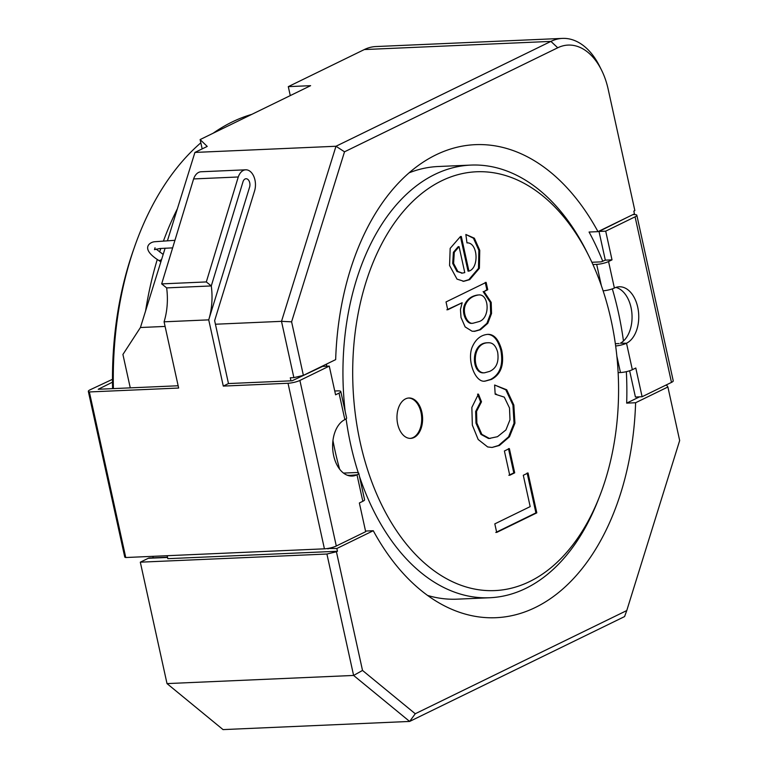 <?xml version="1.0" encoding="UTF-8"?>
<svg xmlns="http://www.w3.org/2000/svg" width="768" height="768" viewBox="0 0 768 768"><rect width="100%" height="100%" fill="white"/><g stroke="black" fill="none" stroke-linecap="round" stroke-linejoin="round"><path stroke-width="1.15" d="M327.821 548.458L336.845 548.496L337.459 551.261L336.422 551.76L362.515 670.445L415.258 713.75L626.765 610.56L624.576 616.579L409.642 721.44L223.046 729.6L167.011 683.597L353.606 675.446L326.918 554.026L140.314 562.176L167.011 683.597M165.13 248.15L140.429 327.514L122.918 354.47L130.262 387.859M167.165 555.715L167.818 558.672L337.459 551.261M215.424 324.23L281.501 321.341L335.981 146.256L194.918 152.429L207.235 146.419L200.122 139.574L310.618 85.67L288.298 86.64L290.266 95.597M344.515 151.814L291.6 321.83L303.379 375.379L335.664 359.626A236.746 149.952 -92.5 0 1 399.59 181.853A236.746 149.952 -92.5 0 1 475.296 144.662A236.746 149.952 -92.5 0 1 597.994 231.648L634.426 213.869L633.821 211.114L634.858 210.605L608.16 89.184A62.362 39.494 87.5 0 0 601.574 70.186A62.362 39.494 87.5 0 0 557.731 47.779L344.515 151.814L335.981 146.256L550.915 41.395L364.32 49.555L288.298 86.64M202.166 148.886L200.122 139.574M140.429 327.514L165.101 326.429M194.918 152.429L167.501 240.538M597.994 231.648L589.066 232.032A236.746 149.952 -92.5 0 1 602.794 261.379M612.326 288.874A236.746 149.952 -92.5 0 1 623.462 341.002M626.352 371.674A236.746 149.952 -92.5 0 1 626.678 403.123L635.606 402.739A236.746 149.952 -92.5 0 1 495.974 617.702A236.746 149.952 -92.5 0 1 373.277 530.726L336.845 548.496M365.539 531.062L373.277 530.726M339.619 469.152A236.746 149.952 -92.5 0 1 332.947 440.544M326.592 366.221A236.746 149.952 -92.5 0 1 326.63 364.042M140.314 562.176L148.291 558.288L167.549 557.453M167.501 557.203L149.443 557.99A6.931 4.387 87.5 0 0 148.291 558.288M601.574 70.186L599.626 66.288A69.293 43.891 87.5 0 0 562.454 38.4L375.859 46.56A69.293 43.891 87.5 0 0 364.32 49.555M291.6 321.83L281.501 321.341L293.875 377.635L290.304 377.798L290.966 380.832M626.765 610.56L679.67 440.534L667.891 386.986L666.682 385.2L665.654 385.238M667.891 386.986L635.606 402.739M562.454 38.4A69.293 43.891 87.5 0 0 550.915 41.395L557.731 47.779M326.918 554.026L336.422 551.76M639.571 396.845L626.678 403.123M293.875 377.635L303.379 375.379M329.395 548.17L327.917 548.89M362.515 670.445L353.606 675.446L409.642 721.44L415.258 713.75M112.483 379.306L90.278 389.722A8.659 1.776 -12.4 0 0 88.33 391.373L124.733 556.944A8.659 1.776 -12.4 0 0 125.76 557.52L324.422 548.832A8.659 1.776 -12.4 0 0 336.298 546.01L365.674 531.686L359.366 502.982L362.822 501.293L356.995 474.806A28.867 18.288 -92.5 0 1 352.186 476.054A28.867 18.288 -92.5 0 1 332.995 451.862A28.867 18.288 -92.5 0 1 344.861 419.616L339.034 393.12L335.578 394.81L329.27 366.106L299.894 380.438A8.659 1.776 -12.4 0 1 288.019 383.261L223.286 386.093L208.723 319.862L249.437 187.622A5.77 3.658 87.5 0 0 249.389 181.67A5.77 3.658 87.5 0 0 246.019 178.742A5.77 3.658 87.5 0 0 243.062 181.546L211.286 285.936L206.314 281.933L238.262 176.986A14.39 9.12 -92.5 0 1 245.712 169.814A14.39 9.12 -92.5 0 1 254.582 190.896L214.637 320.64L228.47 383.558L223.286 386.093M334.742 391.008L337.526 390.883A8.659 1.776 -12.4 0 1 340.8 391.555A8.659 1.776 -12.4 0 1 339.034 393.12M340.8 391.555L346.627 418.051A8.659 1.776 167.6 0 1 344.861 419.616M347.29 475.229L349.699 475.373A28.867 18.288 -92.5 0 1 348.816 475.709M329.27 366.106L322.57 366.403L292.099 380.784L228.47 383.558M343.517 473.088L355.478 472.57A8.659 1.776 -12.4 0 1 358.762 473.242A8.659 1.776 -12.4 0 1 356.995 474.806L349.584 475.421M362.822 501.293A8.659 1.776 -12.4 0 0 364.579 499.728L358.762 473.242M125.76 557.52L89.357 391.949L178.646 388.042L164.083 321.811L208.723 319.862L249.437 187.622A5.77 3.658 87.5 0 0 249.389 181.67A5.77 3.658 87.5 0 0 246.019 178.742A5.77 3.658 87.5 0 0 243.062 181.546L211.286 285.936A53.645 33.974 -92.5 0 1 208.723 319.862L164.083 321.811A53.645 33.974 -92.5 0 0 166.646 287.894L211.286 285.936L166.646 287.894L161.674 283.891L206.314 281.933M178.147 385.766L98.237 389.261L112.493 382.176M88.33 391.373A8.659 1.776 -12.4 0 0 89.357 391.949M161.674 283.891L193.613 178.934L238.262 176.986M193.613 178.934A14.39 9.12 -92.5 0 1 201.072 171.763L245.712 169.814M608.554 261.542L614.381 288.029A28.867 18.288 -92.5 0 1 619.19 286.781A28.867 18.288 -92.5 0 1 638.381 310.973A28.867 18.288 -92.5 0 1 626.515 343.229L632.342 369.715L635.798 368.026L642.106 396.73L671.482 382.397A8.659 1.776 167.6 0 0 673.238 380.832L636.835 215.261A8.659 1.776 167.6 0 1 635.078 216.826L605.702 231.158L612.01 259.853L608.554 261.542A8.659 1.776 167.6 0 1 596.678 264.365L601.363 285.677M618.134 372.643L620.458 372.538A8.659 1.776 167.6 0 0 632.342 369.715M615.658 345.974A8.659 1.776 -12.4 0 0 626.515 343.229L620.419 343.21A28.867 18.288 -92.5 0 0 631.91 313.411A28.867 18.288 -92.5 0 0 615.859 287.424M615.35 343.709L619.046 343.555M642.106 396.73L635.414 397.027L629.635 370.771M627.638 217.181L599.002 231.446L605.318 260.15L601.085 261.869L591.888 262.272M592.915 264.528L596.678 264.365M614.381 288.029A8.659 1.776 167.6 0 1 603.11 290.822M632.89 214.618L633.562 214.589A8.659 1.776 167.6 0 1 636.835 215.261M599.002 231.446L605.702 231.158M605.318 260.15L612.01 259.853M446.026 301.939L486.134 282.374L487.747 289.738L484.022 291.552L491.203 302.371L491.539 313.526L487.786 323.318L480.49 329.712L474.643 331.334L472.08 331.219L465.149 326.918L461.011 317.482L460.454 309.456L462.163 302.736L447.744 309.773L446.026 301.939M491.386 379.44L485.194 381.11C475.459 383.194 467.011 361.037 471.974 347.626C475.43 339.341 480.758 334.915 487.949 334.349C494.17 334.234 498.768 339.562 501.754 350.342C504.374 364.752 500.928 374.448 491.386 379.44M405.542 398.87A20.208 12.797 87.5 0 0 397.229 421.45A20.208 12.797 87.5 0 0 410.669 438.384A20.208 12.797 87.5 0 0 422.573 417.629A20.208 12.797 87.5 0 0 408.902 397.997A20.208 12.797 87.5 0 0 405.542 398.87M529.69 581.53A209.606 132.758 -92.5 0 1 366.048 464.851A209.606 132.758 -92.5 0 1 414.278 199.939A209.606 132.758 -92.5 0 1 588.931 256.128A209.606 132.758 -92.5 0 1 599.453 496.742A209.606 132.758 -92.5 0 1 529.69 581.53M523.296 475.286L528.038 472.973L536.803 512.851L496.694 532.426L494.813 523.872L530.179 506.611L523.296 475.286M504.403 450.989L509.366 448.57L514.694 472.838L509.741 475.258L504.403 450.989M478.445 394.099L481.498 401.798L476.554 411.418L476.88 423.091L481.834 434.342L489.341 438.413L497.491 436.694L505.92 429.946L509.99 419.75L509.501 407.981L504.278 397.133L495.168 394.186L494.621 385.027L506.707 389.779L513.84 405.053L514.934 423.187L509.462 436.79L499.44 445.45L492.048 447.456L487.67 446.947L478.186 439.507L472.349 425.155L471.85 407.443L478.445 394.099M461.309 236.458L468.931 271.114C479.434 267.974 477.907 242.15 466.973 242.89L465.859 234.48L474.355 238.205L479.75 250.272L479.386 268.32L469.709 279.638L463.834 281.29L457.027 279.13L449.568 265.469L450.173 248.352L459.994 237.053L461.309 236.458M599.453 496.742L597.859 500.794A216.538 137.146 -92.5 0 1 525.782 588.384A216.538 137.146 -92.5 0 1 489.734 597.744A216.538 137.146 -92.5 0 1 359.434 476.323M358.282 472.81A216.538 137.146 -92.5 0 1 346.099 418.867M345.158 411.389A216.538 137.146 -92.5 0 1 470.822 165.091A216.538 137.146 -92.5 0 1 586.992 252.23L588.931 256.128M112.598 388.627A273.005 172.915 -92.5 0 1 133.21 250.694L134.544 246.874A280.051 177.379 -92.5 0 1 200.832 142.819M153.418 557.818A280.051 177.379 -92.5 0 1 152.688 556.349M113.405 388.589A280.051 177.379 -92.5 0 1 134.544 246.874M213.139 133.229A280.051 177.379 -92.5 0 1 251.77 114.374M145.594 310.934A280.051 177.379 -92.5 0 1 157.277 259.469M159.648 251.962A280.051 177.379 -92.5 0 1 160.829 248.429M163.555 240.72A280.051 177.379 -92.5 0 1 177.36 208.829M489.734 597.744L457.152 599.165A216.538 137.146 -92.5 0 1 427.574 595.43M409.094 172.829A216.538 137.146 -92.5 0 1 438.23 166.512L470.822 165.091M410.218 438.384A20.208 12.797 87.5 0 0 421.68 417.667A20.208 12.797 87.5 0 0 408.461 398.035M527.146 473.011L535.91 512.89L536.803 512.851M535.91 512.89L495.802 532.464M508.474 448.608L513.802 472.877L514.694 472.838M513.802 472.877L508.848 475.296M477.552 394.138L480.605 401.837L481.498 401.798M480.605 401.837L475.661 411.456L475.987 423.13L480.941 434.381L488.448 438.451L490.301 438.422M494.688 385.018L505.814 389.818L512.947 405.091L514.042 423.226L508.57 436.829L498.547 445.488L492.125 447.427M488.026 342.787L487.565 342.797C470.275 342.528 471.206 373.834 483.629 372.845L484.272 372.806M489.59 371.405C496.378 368.41 499.075 362.054 497.674 352.33C495.936 345.802 492.864 342.605 488.458 342.758C471.168 342.49 472.099 373.795 484.522 372.806L489.59 371.405M487.565 334.378C493.594 334.627 498.029 339.955 500.861 350.381C503.482 364.79 500.035 374.486 490.493 379.478L485.002 381.12M485.242 282.413L486.854 289.776L487.747 289.738M486.854 289.776L484.022 291.552M483.13 291.59L490.31 302.41L490.646 313.565L486.893 323.357L479.597 329.75L474.259 331.334M446.851 309.811L462.163 302.736M477.974 294.998L477.696 294.998C471.629 295.93 467.318 299.05 464.774 304.358C460.838 312.701 466.742 324.586 472.051 323.29L472.906 323.251M478.694 321.677C490.608 318.624 489.226 293.578 478.589 294.96C472.522 295.891 468.211 299.011 465.667 304.32C461.731 312.662 467.635 324.547 472.944 323.251L478.694 321.677M464.774 272.621L459.072 246.653L454.282 252.288L453.6 263.414L457.853 271.469L462.355 273.11L464.774 272.621M462.355 273.12L456.96 271.507L452.707 263.453L453.389 252.326L458.179 246.691L459.072 246.653M460.416 236.496L468.038 271.152L468.931 271.114M465.869 234.499L473.462 238.243L478.858 250.31L478.493 268.358L468.816 279.677L463.325 281.309M461.462 273.158L461.942 273.12M336.298 546.01L299.894 380.438M324.422 548.832L288.019 383.261M156.125 249.091L162.509 253.93A3.754 2.39 123.3 0 1 163.104 254.65M161.645 259.354A3.754 2.39 123.3 0 1 158.381 260.198L160.867 261.84M635.078 216.826L671.482 382.397M616.867 356.208L620.458 372.538M162.509 253.93L163.19 254.381M172.627 247.882L159.984 248.506L154.493 249.648L155.03 247.766M174.931 240.307L154.627 241.738C149.462 242.17 140.218 248.602 158.39 260.198M496.368 394.08L495.475 394.118M487.565 342.758L488.458 342.72M483.629 372.826L484.522 372.787M484.301 381.13L485.194 381.091M474.634 331.152L473.741 331.19M472.051 323.299L472.944 323.261M463.834 281.28L462.941 281.318"/></g></svg>
